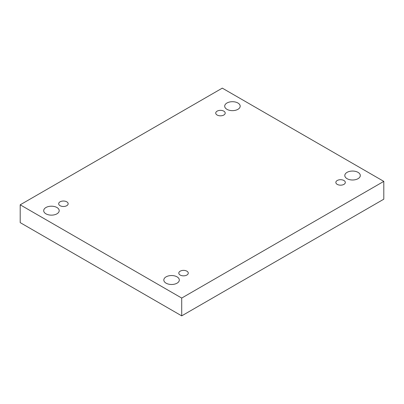 <?xml version="1.0" encoding="UTF-8"?>
<svg xmlns="http://www.w3.org/2000/svg" width="404" height="404" viewBox="0 0 404 404"><rect width="100%" height="100%" fill="white"/><g stroke="black" fill="none" stroke-linecap="round" stroke-linejoin="round"><path stroke-width="0.61" d="M181.709 315.862L383.8 199.187L383.8 181.381L222.291 88.138L20.2 204.813L20.2 222.619L181.709 315.862L181.709 298.056L383.8 181.381M20.2 204.813L181.709 298.056M45.97 213.832A7.747 4.474 0 0 0 54.414 214.802A7.747 4.474 0 0 0 59.196 210.671A7.747 4.474 0 0 0 51.444 206.197A7.747 4.474 0 0 0 43.698 210.671A7.747 4.474 0 0 0 45.97 213.832M226.957 109.338A7.747 4.474 0 0 0 235.401 110.307A7.747 4.474 0 0 0 240.183 106.176A7.747 4.474 0 0 0 232.436 101.702A7.747 4.474 0 0 0 224.69 106.176A7.747 4.474 0 0 0 226.957 109.338M166.084 283.179A7.747 4.474 0 0 0 174.528 284.148A7.747 4.474 0 0 0 179.31 280.017A7.747 4.474 0 0 0 171.564 275.543A7.747 4.474 0 0 0 163.817 280.017A7.747 4.474 0 0 0 166.084 283.179M347.076 178.689A7.747 4.474 0 0 0 355.52 179.659A7.747 4.474 0 0 0 360.302 175.523A7.747 4.474 0 0 0 352.551 171.054A7.747 4.474 0 0 0 344.804 175.523A7.747 4.474 0 0 0 347.076 178.689M337.234 180.502A4.737 2.732 180 0 1 342.395 179.911A4.737 2.732 180 0 1 345.319 182.436A4.737 2.732 180 0 1 340.582 185.168A4.737 2.732 180 0 1 335.845 182.436A4.737 2.732 180 0 1 337.234 180.502M180.189 271.175A4.737 2.732 180 0 1 185.35 270.579A4.737 2.732 180 0 1 188.269 273.104A4.737 2.732 180 0 1 183.537 275.841A4.737 2.732 180 0 1 178.8 273.104A4.737 2.732 180 0 1 180.189 271.175M60.07 201.823A4.737 2.732 180 0 1 65.231 201.232A4.737 2.732 180 0 1 68.155 203.757A4.737 2.732 180 0 1 63.418 206.489A4.737 2.732 180 0 1 58.681 203.757A4.737 2.732 180 0 1 60.07 201.823M217.115 111.156A4.737 2.732 180 0 1 222.276 110.56A4.737 2.732 180 0 1 225.2 113.09A4.737 2.732 180 0 1 220.463 115.822A4.737 2.732 180 0 1 215.731 113.09A4.737 2.732 180 0 1 217.115 111.156"/></g></svg>
